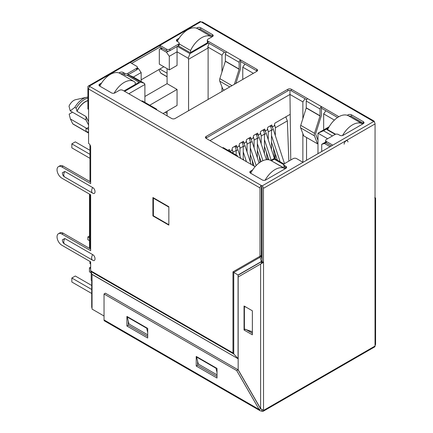 <?xml version="1.0" encoding="UTF-8"?>
<svg xmlns="http://www.w3.org/2000/svg" width="433" height="433" viewBox="0 0 433 433"><rect width="100%" height="100%" fill="white"/><g stroke="black" fill="none" stroke-linecap="round" stroke-linejoin="round"><path stroke-width="0.65" d="M86.643 97.279A16.86 9.737 -60 0 0 83.104 98.702A16.86 9.737 -60 0 0 74.785 107.411L70.238 110.886L69.015 106.199A8.281 4.785 -60 0 1 73.881 100.386A8.281 4.785 -60 0 1 75.623 99.687L86.643 97.279A16.86 9.737 -60 0 1 87.883 97.1M285.331 168.675L272.146 161.238M362.822 123.935L349.642 116.499M327.878 129.061L326.92 129.619L335.18 134.387M271.453 160.838L274.305 159.192L283.848 164.702M332.463 135.94L323.521 130.777L328.474 127.919M330.038 146.706A2.452 1.413 -120 0 0 329.968 146.668L324.49 143.502L325.903 142.69M178.304 45.817L190.228 52.702L207.786 42.564M166.521 52.301L161.049 49.14A2.452 1.413 -120 0 0 159.82 49.021A2.452 1.413 -120 0 0 159.312 50.141L159.312 64.149L169.298 69.908L169.298 56.301L166.521 52.301L168.632 51.083M208.457 42.975L189.952 53.66L177.335 46.38M128.125 74.79L140.736 82.075L124.655 91.358M128.163 74.768L133.391 77.031L141.153 72.549L138.381 68.549L137.31 69.166M138.381 68.549L137.364 67.965M123.962 90.957L139.074 82.238L126.901 75.207M274.305 159.192L274.305 158.391L284.059 164.02M270.755 160.443L274.305 158.391M209.983 140.622L289.975 94.443L289.975 90.437M290.754 160.021L289.975 94.443L302.867 101.885L305.043 98.74M306.537 160.27L306.537 137.488M306.537 99.926L306.537 99.606M225.647 53.221L225.647 52.902M325.838 110.745L323.662 113.89L334.395 120.087M329.156 126.728L317.979 133.18L323.521 130.777M317.979 153.666L317.979 133.18L327.613 138.744M331.353 145.943L326.363 143.063A2.452 1.413 -0 0 1 325.648 142.062L321.719 144.303L321.719 151.507M324.49 143.502L321.719 144.303M198.893 29.466L198.893 28.957M169.298 56.301L177.059 51.819L177.059 46.537M169.298 69.908L177.059 65.426L177.059 51.819L188.22 58.266L189.952 53.66M188.22 58.266L188.566 59.267L208.111 47.982L207.764 46.98L209.128 43.365M207.764 46.98L221.977 55.18L224.153 52.036M244.948 64.046L242.767 67.191L253.375 73.312M128.817 93.761L144.898 84.478L144.898 102.383M133.391 77.031L144.552 83.477L144.898 84.478M144.552 83.477L140.736 82.075M135.264 84.034L135.61 84.235M121.397 74.205L121.397 73.659M289.975 114.453L274.895 123.156L274.203 125.954L272.471 126.956L271.778 124.958L267.827 127.237L267.134 130.041L265.402 131.037L264.709 129.039L260.758 131.318L260.065 134.122L258.333 135.123L257.635 133.12L253.689 135.399L252.991 138.203L251.259 139.204L250.566 137.201L246.615 139.48L245.922 142.284L244.19 143.285L243.498 141.282L239.546 143.567L238.854 146.365L237.122 147.366L236.429 145.364L232.478 147.648L231.785 150.446L230.047 151.447L229.355 149.45L227.888 150.294M302.867 101.885L302.867 118.631M302.867 133.613L302.867 162.234M323.662 113.89L323.662 129.9M242.767 67.191L242.767 79.434M221.977 91.439L221.977 86.914M221.977 71.932L221.977 55.18M208.111 47.982L208.111 99.444M188.566 110.729L188.566 59.267M141.153 81.518L141.153 72.549M90.659 264.022L89.967 263.621L89.967 261.462M89.967 248.656L89.967 194.39M89.967 181.584L89.967 144.817M262.073 251.14A2.452 1.413 180 0 1 261.38 251.032M167.078 115.849L167.078 111.211M92.045 280.833L91.211 280.351L91.211 272.427M144.898 96.483L167.078 83.677L167.078 68.63M163.057 113.533L177.059 105.446L177.059 89.442L167.078 83.677M89.512 194.13L89.512 247.714L89.967 247.974M168.843 206.877L168.843 224.483M168.637 224.603L153.39 215.802L153.39 198.19L153.737 197.989M153.39 198.19L168.637 206.996M88.576 121.668L86.015 116.531L86.015 119.995L88.576 125.034M88.576 127.318L86.486 128.525L86.015 128L86.015 131.464L88.576 132.146M149.769 105.197L177.059 89.442M86.486 128.525L88.153 129.223L88.576 128.709M167.078 76.83L161.536 73.632A14.901 8.6 -60 0 1 160.665 72.993L167.078 76.695M74.785 107.411L76.17 108.212L77.004 111.324A14.901 8.6 -60 0 1 87.883 100.71M77.004 111.324L86.015 116.531M88.576 133.077L73.572 124.412A14.901 8.6 -60 0 1 72.706 123.778L86.015 131.464M158.927 69.572L160.665 72.993M167.078 73.231L159.831 69.047M77.004 111.189A14.825 8.557 -60 0 1 87.883 100.537M72.706 123.778L70.379 118.972L86.015 128M72.495 112.19L69.161 114.117L70.379 118.972M76.17 108.212A16.86 9.737 -60 0 1 87.883 98.112M70.238 110.886L86.015 119.995M227.969 150.246L230.047 151.447M235.043 146.165L237.122 147.366M242.112 142.084L244.19 143.285M249.181 138.003L251.259 139.204M256.249 133.921L258.333 135.123M263.324 129.84L265.402 131.037M272.471 126.956L270.392 125.754M177.238 41.438A19.604 11.318 -60 0 1 187.803 29.693A19.604 11.318 -60 0 1 197.605 28.719L211.466 36.724A19.604 11.318 120 0 0 201.664 37.693A19.604 11.318 120 0 0 190.574 50.499L179.165 43.912M211.829 36.951A19.604 11.318 120 0 0 211.466 36.724M190.574 52.501L190.574 50.499M167.078 113.37L165.206 112.293M135.264 84.435L135.264 82.438A19.604 11.318 120 0 0 133.976 81.464A19.604 11.318 120 0 0 124.174 82.438A19.604 11.318 120 0 0 114.139 93.192M99.774 86.118A19.604 11.318 -60 0 1 110.307 74.433A19.604 11.318 -60 0 1 120.109 73.458L133.976 81.464M89.967 158.332L71.84 147.869L71.84 143.864L75.304 141.867L89.967 150.327M71.84 143.864L89.967 154.332M250.29 154.392L254.128 166.11M250.29 147.761L256.13 165.595M250.788 138.928A6.863 3.962 60 0 1 252.055 141.575L250.29 142.592M259.064 162.981L252.055 141.575M89.512 235.99L87.883 236.932L89.512 237.869M87.883 236.932L87.883 239.73L89.512 240.672M243.222 158.473L243.763 160.123M243.222 151.848L246.437 161.671M243.719 143.009A6.863 3.962 60 0 1 244.986 145.656L243.222 146.673M251.113 164.367L244.986 145.656M257.359 150.311L261.067 161.633M257.359 143.68L262.928 160.681M257.857 134.847A6.863 3.962 60 0 1 259.123 137.494L257.359 138.511M266.403 159.717L259.123 137.494M271.502 142.148L277.407 160.178M271.502 135.518L280.081 161.726M272 126.685A6.863 3.962 60 0 1 273.266 129.326L271.502 130.349M284.497 163.636L273.266 129.326M236.645 147.096A6.863 3.962 60 0 1 237.912 149.737L236.147 150.754M240.748 158.381L237.912 149.737M264.433 146.23L268.871 159.799M264.433 139.599L271.177 160.199M264.926 130.766A6.863 3.962 60 0 1 266.198 133.413L264.433 134.43M274.392 158.44L266.198 133.413M286.094 117.316L286.094 116.694M288.854 161.119L287.35 120.888L285.78 116.872M287.35 120.888L275.312 127.838L275.312 135.583M275.312 153.785L275.312 158.971M271.502 149.612L271.502 130.041A4.904 2.831 -120 0 0 270.057 125.949M271.502 130.041L268.244 131.919L268.244 139.664M268.244 157.872L268.244 159.707M264.433 153.693L264.433 134.122A4.904 2.831 -120 0 0 262.983 130.035M264.433 134.122L261.175 136L261.175 143.745M257.359 157.774L257.359 138.203A4.904 2.831 -120 0 0 255.914 134.116M257.359 138.203L254.101 140.081L254.101 147.826M250.29 161.855L250.29 142.284A4.904 2.831 -120 0 0 248.845 138.197M250.29 142.284L247.032 144.167L247.032 151.907M243.222 159.809L243.222 146.365A4.904 2.831 -120 0 0 241.776 142.278M243.222 146.365L239.963 148.248L239.963 155.994M236.147 155.068L236.147 150.446A4.904 2.831 -120 0 0 234.702 146.359M236.147 150.446L232.894 152.329L232.894 153.185M273.391 147.913L274.684 158.608M275.312 127.838A4.904 2.831 -120 0 0 274.495 124.78M266.317 151.994L267.248 159.663M268.244 131.919A4.904 2.831 -120 0 0 267.426 128.866M259.248 156.075L260.006 162.31M261.175 136A4.904 2.831 -120 0 0 260.352 132.947M252.179 160.156L252.807 165.346M254.101 140.081A4.904 2.831 -120 0 0 253.283 137.028M247.032 144.167A4.904 2.831 -120 0 0 246.215 141.109M239.963 148.248A4.904 2.831 -120 0 0 239.146 145.19M232.894 152.329A4.904 2.831 -120 0 0 232.072 149.271M335.602 134.23L327.613 129.619A19.604 11.318 -60 0 1 338.703 116.813A19.604 11.318 -60 0 1 348.505 115.838L362.367 123.843A19.604 11.318 120 0 0 352.565 124.818A19.604 11.318 120 0 0 342.552 135.529M362.665 124.027A19.604 11.318 120 0 0 362.367 123.843M327.613 129.619L327.613 130.019M285.168 168.767A19.604 11.318 120 0 0 284.871 168.583A19.604 11.318 120 0 0 275.069 169.557A19.604 11.318 120 0 0 265.072 180.247M250.675 173.238A19.604 11.318 -60 0 1 261.207 161.552A19.604 11.318 -60 0 1 271.009 160.583L284.871 168.583M91.709 293.482L71.84 282.013L71.84 278.008L75.304 276.01L91.709 285.477M90.659 268.547L89.447 267.843L89.447 271.848L91.211 272.866M71.84 278.008L91.709 289.482M89.447 267.843L90.659 267.145M92.045 281.298L91.709 281.104L91.709 307.517L92.045 307.711M91.709 281.104L92.045 280.909M92.554 260.157L64.804 244.136A4.736 2.733 -60 0 1 64.744 244.104C63.213 243.243 62.422 241.809 62.379 239.801L64.804 238.529L92.667 254.62C95.796 256.255 95.801 262.198 92.667 260.222L92.608 260.19A4.736 2.733 120 0 0 92.667 260.222M92.554 193.08L64.804 177.059A4.736 2.733 -60 0 1 64.744 177.027C63.213 176.171 62.422 174.737 62.379 172.729L64.804 171.457L92.667 187.549C95.796 189.183 95.801 195.126 92.667 193.15L92.608 193.118A4.736 2.733 120 0 0 92.667 193.15M344.121 144.178A2.69 1.553 -60 0 1 346.021 140.887A2.69 1.553 -60 0 1 347.363 140.752A2.69 1.553 -60 0 1 347.921 141.981A2.685 1.553 120 0 0 347.363 140.752A2.685 1.553 120 0 0 345.296 141.472A2.685 1.553 120 0 0 344.121 144.178M156.751 109.89A1.959 1.131 120 0 0 156.345 108.992A1.959 1.131 120 0 0 155.36 109.089L171.652 118.49A2.452 1.413 -0 0 0 175.116 118.49L256.839 71.31A2.452 1.413 -0 0 0 257.559 70.308A2.452 1.413 -0 0 0 256.839 69.307L240.553 59.906L240.553 68.284A2.425 1.402 -60 0 1 240.402 69.183L235.898 83.401M156.345 108.992L142.549 101.03A1.959 1.131 120 0 0 141.569 101.122L122.853 90.318A2.452 1.413 -0 0 0 119.389 90.318L114.951 92.879A2.452 1.413 -0 0 1 111.487 92.879L99.704 86.075A2.452 1.413 -0 0 1 98.984 85.079A2.452 1.413 -0 0 1 99.704 84.078L101.631 82.963M118.983 72.944L119.806 72.473A2.452 1.413 180 0 1 123.27 72.473L124.585 73.231A2.452 1.413 -0 0 0 128.054 73.231L136.649 68.268A2.452 1.413 -0 0 0 137.364 67.267A2.452 1.413 -0 0 0 136.649 66.271L130.273 62.585L160.01 45.416L160.01 47.018L166.386 50.699A2.452 1.413 -0 0 0 169.85 50.699L178.445 45.741A2.452 1.413 -0 0 0 179.165 44.74L179.165 43.138A2.452 1.413 -0 0 0 178.445 42.136L177.129 41.379A2.452 1.413 -0 0 1 176.41 40.377A2.452 1.413 -0 0 1 177.129 39.376L177.129 40.978L177.638 40.68M166.386 50.699L166.386 49.102L160.01 45.416M166.386 49.102A2.452 1.413 -0 0 0 169.85 49.102L169.85 50.699M178.445 45.741L178.445 44.139L169.85 49.102M178.445 44.139A2.452 1.413 -0 0 0 179.165 43.138M207.326 40.134A2.452 1.413 -0 0 0 208.04 41.135L208.04 42.737A2.452 1.413 -0 0 1 207.326 41.736L207.326 40.134A2.452 1.413 -0 0 1 208.04 39.138L212.479 36.572A2.452 1.413 -0 0 0 213.198 35.571A2.452 1.413 -0 0 0 212.479 34.575L200.696 27.772A2.452 1.413 -0 0 0 197.231 27.772L196.479 28.205M179.127 38.223L177.129 39.376M224.381 90.053L222.843 89.166L219.775 81.204A4.119 2.376 -60 0 1 219.85 78.633L225.344 61.297L225.371 54.342A1.959 1.131 -60 0 1 226.757 51.944L208.04 41.135M347.288 115.297L348.062 114.853A2.452 1.413 -0 0 1 351.526 114.853L363.309 121.651A2.452 1.413 -0 0 1 364.029 122.653A2.452 1.413 -0 0 1 363.309 123.654L343.207 135.258A2.452 1.413 -0 0 1 339.743 135.258L338.422 134.501A2.452 1.413 -0 0 0 334.958 134.501L326.363 139.464A2.452 1.413 -0 0 0 325.648 140.465A2.452 1.413 -0 0 0 326.363 141.461L332.739 145.147L373.674 121.516L372.981 121.116A1.959 1.131 -60 0 1 373.96 121.018L202.541 22.051A1.959 1.131 120 0 0 201.561 22.148L200.869 21.747L89.268 86.178L262.073 185.946L303.003 162.315L296.627 158.63A2.452 1.413 -0 0 0 293.163 158.63L284.568 163.593A2.452 1.413 -0 0 0 283.848 164.594A2.452 1.413 -0 0 0 284.568 165.595L285.883 166.353L285.883 167.955A2.452 1.413 180 0 1 286.17 168.156M250.247 172.956A2.452 1.413 180 0 1 250.534 172.756L250.534 171.159A2.452 1.413 -0 0 0 249.814 172.155A2.452 1.413 -0 0 0 250.534 173.157L262.317 179.96A2.452 1.413 -0 0 0 265.781 179.96L285.883 168.356A2.452 1.413 -0 0 0 286.603 167.355A2.452 1.413 -0 0 0 285.883 166.353M250.534 171.159L252.618 169.953M255.124 166.689A2.452 1.413 -0 0 0 254.967 166.597L206.173 138.419A2.452 1.413 -0 0 1 205.453 137.423A2.452 1.413 -0 0 1 206.173 136.422L287.896 89.241L287.896 90.838A2.452 1.413 180 0 1 291.36 90.838L306.667 99.677M306.234 107.996L320.025 115.963L314.537 133.299A4.119 2.376 120 0 0 314.461 135.87L317.53 143.832L303.733 135.87L300.664 127.903A4.119 2.376 -60 0 1 300.746 125.337L306.234 107.996L306.261 101.046A1.959 1.131 -60 0 1 307.647 98.643L291.36 89.241A2.452 1.413 -0 0 0 287.896 89.241M338.909 116.694L321.443 106.605L321.443 114.989A2.425 1.402 -60 0 1 321.291 115.882L315.803 133.223A2.154 1.245 120 0 0 315.76 134.566L317.979 140.314M237.641 156.589A1.959 1.131 120 0 0 237.235 155.691L223.439 147.729A1.959 1.131 120 0 0 222.459 147.826M237.235 155.691A1.959 1.131 120 0 0 236.256 155.788M163.82 66.747L141.153 79.834M88.576 109.387L87.883 108.986L87.883 86.979A1.959 1.131 -120 0 1 88.289 86.08L199.889 21.65A1.959 1.131 60 0 1 200.869 21.747M234.383 84.278L239.135 69.258L239.168 62.309A1.959 1.131 -60 0 1 240.553 59.906L226.757 51.944M320.025 115.963L320.057 109.008A1.959 1.131 -60 0 1 321.443 106.605L307.647 98.643M89.268 86.178A1.959 1.131 -120 0 0 88.289 86.08M317.53 143.832L317.979 143.383M205.881 138.219A2.452 1.413 180 0 1 206.173 138.024L287.896 90.838M321.443 108.207L337.572 117.516M348.982 116.114A2.452 1.413 180 0 1 351.526 116.45L363.309 123.253A2.452 1.413 180 0 1 363.596 123.454M283.848 164.594L283.848 166.196A2.452 1.413 -0 0 0 284.568 167.198L285.883 167.955M250.534 172.756L251.108 172.426M131.659 63.386L160.01 47.018M176.843 41.178A2.452 1.413 180 0 1 177.129 40.978M198.152 29.038A2.452 1.413 180 0 1 200.696 29.368L212.479 36.172A2.452 1.413 180 0 1 212.765 36.372M208.04 42.737L225.777 52.978M240.553 61.508L256.839 70.909A2.452 1.413 180 0 1 257.126 71.109M99.417 85.875A2.452 1.413 180 0 1 99.704 85.674L100.142 85.42M120.628 73.756A2.452 1.413 180 0 1 123.27 74.07L124.585 74.833A2.452 1.413 -0 0 0 128.054 74.833L136.649 69.87A2.452 1.413 -0 0 0 137.364 68.869L137.364 67.267M261.38 185.546A1.959 1.131 120 0 0 259.995 187.944L259.995 256.233L261.38 255.432L261.039 255.838L261.38 255.432L261.38 185.546M90.659 181.984L63.278 166.175L61.892 166.976L90.659 183.587L90.659 147.009A2.939 1.7 -120 0 0 88.576 143.404L88.576 88.976A1.959 1.131 -60 0 1 89.967 86.578M61.892 166.976A6.863 3.962 -120 0 0 58.46 166.635A6.863 3.962 -120 0 0 57.41 172.134A6.863 3.962 -120 0 0 61.892 178.179L90.659 194.79L90.659 250.658L61.892 234.047A6.863 3.962 -120 0 0 58.46 233.712A6.863 3.962 -120 0 0 57.41 239.205A6.863 3.962 -120 0 0 61.892 245.257L90.659 261.862L90.659 270.76L232.976 352.927L232.976 271.832L259.995 256.233L260.119 257.213L261.039 255.838L262.073 259.459M90.659 249.056L63.278 233.246A6.863 3.962 -120 0 0 59.846 232.911L58.46 233.712M63.278 166.175A6.863 3.962 -120 0 0 59.846 165.839L58.46 166.635M152.903 215.921L168.843 225.122L168.843 206.714L152.903 197.513L152.903 215.921L153.39 215.639M261.38 187.143L262.073 187.543L262.073 261.581L263.529 262.338L263.529 410.332M373.674 121.516A1.959 1.131 60 0 1 375.059 123.914L263.459 188.344L263.459 262.382M263.459 188.344A1.959 1.131 -120 0 0 262.073 185.946M332.739 145.147L303.003 162.315M375.043 197.957L375.059 123.914M375.032 345.924L374.989 197.989M262.073 261.348L261.38 261.749L260.119 257.213L233.744 272.444L232.976 271.832M90.659 270.76A2.452 1.413 -60 0 0 90.784 271.431L233.744 353.972L238.074 358.616L238.074 274.993L233.744 272.444L233.744 353.972L232.976 352.927M373.96 121.018A1.959 1.131 -60 0 1 374.366 121.917L374.366 122.128M238.226 276.952L238.074 274.993L261.353 261.548L262.279 260.179M90.784 271.431L92.018 274.289A0.493 0.281 -60 0 1 92.045 274.425L238.161 358.784M92.018 274.289L238.226 358.822M104.034 316.009L92.045 309.086L92.045 274.425M262.138 261.619L262.068 262.452L261.148 263.719L238.161 276.99L238.161 369.755L260.617 408.649L260.617 264.022L263.529 262.338M375.59 197.989L375.59 344.3L374.989 345.983M262.003 409.802L262.073 411.253A1.959 1.131 -120 0 0 263.053 411.35A1.959 1.131 -120 0 0 263.459 410.452L375.059 346.021A1.959 1.131 60 0 1 374.653 346.92L263.053 411.35M260.314 410.852L104.461 320.875A2.057 1.191 -60 0 1 104.034 319.927L104.034 293.996L236.705 370.594L259.161 409.494L260.314 410.852L262.073 411.171M104.034 319.927L259.161 409.494L260.769 408.833M263.318 410.295L260.617 408.649M238.226 275.112L261.38 261.749L261.38 263.562M217.02 374.837L198.303 364.029L196.571 357.025L196.918 356.824M147.702 334.817L128.991 324.014L127.253 317.01L127.6 316.81M104.034 293.996L105.419 293.195L238.09 369.793L260.547 408.692M126.907 316.409L126.907 326.011L147.702 338.016L147.702 328.414L126.907 316.409M196.225 356.429L196.225 366.031L217.02 378.036L217.02 368.434L196.225 356.429M197.61 361.23L197.61 365.23L217.02 376.434M128.298 321.21L128.298 325.21L147.702 336.419M244.05 330.016L252.369 334.817L252.369 310.802L244.05 306.001L244.05 330.016L245.441 329.215M246.133 329.616L252.369 333.215M252.369 331.775L244.396 329.015L244.396 306.602L246.133 307.203M244.742 306.402L244.396 306.602M147.702 332.414L146.663 328.214L127.253 317.01M147.009 328.014L146.663 328.214M217.02 372.434L215.98 368.234L196.571 357.025M216.327 368.034L215.98 368.234M197.61 365.23L196.225 366.031M128.298 325.21L126.907 326.011M236.705 370.594L238.09 369.793M331.283 145.905L329.968 146.668M162.364 48.377L161.049 49.14M262.073 189.113A2.452 1.413 180 0 1 261.38 189.005M261.868 251.124L261.868 258.728M92.667 254.62A4.736 2.733 120 0 0 91.628 258.019A4.736 2.733 120 0 0 92.608 260.19L64.744 244.104A4.736 2.733 -60 0 1 63.765 241.933A4.736 2.733 -60 0 1 64.804 238.529M92.667 187.549A4.736 2.733 120 0 0 91.628 190.948A4.736 2.733 120 0 0 92.608 193.118L64.744 177.027A4.736 2.733 -60 0 1 63.765 174.862A4.736 2.733 -60 0 1 64.804 171.457M155.36 109.089L141.569 101.122M372.981 121.116L201.561 22.148M239.168 62.309L225.371 54.342M320.057 109.008L306.261 101.046M239.168 69.085L225.371 61.123M320.057 115.79L306.261 107.822M225.344 61.297L239.135 69.258M232.001 85.647L219.85 78.633M314.537 133.299L300.746 125.337M229.739 86.957L219.775 81.204M314.461 135.87L300.664 127.903M206.173 138.024L206.173 136.422M291.36 89.241L291.36 90.838M348.062 114.853L348.062 115.606M351.526 114.853L351.526 116.45M363.309 121.651L363.309 123.253M326.363 143.063L326.363 141.461M284.568 167.198L284.568 165.595M197.231 27.772L197.231 28.518M200.696 27.772L200.696 29.368M212.479 34.575L212.479 36.172M256.839 69.307L256.839 70.909M99.704 85.674L99.704 84.078M119.806 72.473L119.806 73.296M123.27 74.07L123.27 72.473M124.585 74.833L124.585 73.231M128.054 74.833L128.054 73.231M136.649 69.87L136.649 68.268M259.995 187.944L88.576 88.976M63.278 233.246L61.892 234.047M263.318 262.593L262.133 261.689M261.749 411.198L261.911 409.753M161.644 47.966L159.82 49.021M325.648 142.062L325.648 140.465M374.707 197.811L375.189 198.016"/></g></svg>
